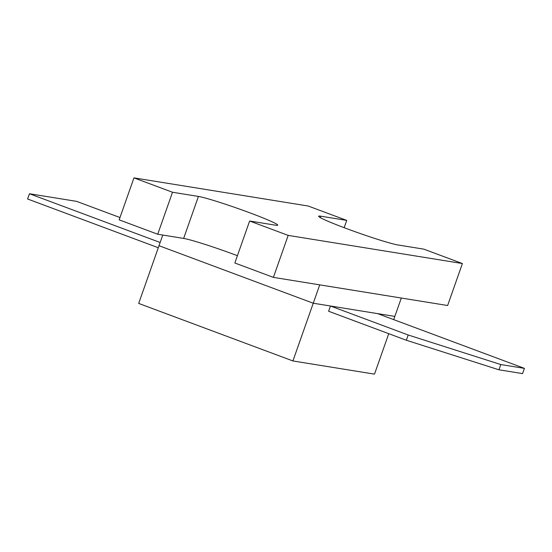<?xml version="1.0" encoding="UTF-8"?>
<svg xmlns="http://www.w3.org/2000/svg" width="552" height="552" viewBox="0 0 552 552"><rect width="100%" height="100%" fill="white"/><g stroke="black" fill="none" stroke-linecap="round" stroke-linejoin="round"><path stroke-width="0.83" d="M388.753 333.677L374.504 374.132L292.919 360.953L138.683 303.427L159.01 245.702L313.253 303.227L292.919 360.953M344.158 227.693L346.725 220.393L308.168 206.013L133.95 177.868L119.163 219.855L157.72 234.234L172.507 192.248L198.43 196.436A43.194 2.484 -160.6 0 1 244.074 210.705A43.194 2.484 -160.6 0 1 277.725 225.168A43.194 2.484 -160.6 0 1 275.545 225.195L249.628 221.014L234.841 262.993L273.399 277.373L288.185 235.393L462.403 263.532L447.624 305.518L319.718 284.86L401.304 298.032L393.7 319.615M408.197 334.995L500.816 364.548L524.4 368.363L377.63 313.626L330.462 306.001L328.612 311.252L406.355 340.246L408.197 334.995L330.462 306.001L313.253 303.227L159.01 245.702L162.764 235.048M524.4 368.363L522.551 373.607L498.967 369.799L406.355 340.246M330.462 306.001L313.253 303.227L319.718 284.86L273.399 277.373M394.839 316.399L377.63 313.626M119.977 217.536L76.618 201.363L29.449 193.745L160.142 242.487M158.3 247.738L27.6 198.996L29.449 193.745M498.967 369.799L500.816 364.548M157.72 234.234L183.643 238.423A43.194 2.484 -160.6 0 1 237.415 255.693M462.403 263.532L423.846 249.152L397.923 244.964A43.194 2.484 -160.6 0 1 352.279 230.695A43.194 2.484 -160.6 0 1 318.628 216.239A43.194 2.484 -160.6 0 1 320.809 216.205L346.725 220.393M249.628 221.014L288.185 235.393M133.95 177.868L172.507 192.248M320.305 217.633L320.809 216.205M183.643 238.423L198.43 196.436"/></g></svg>
